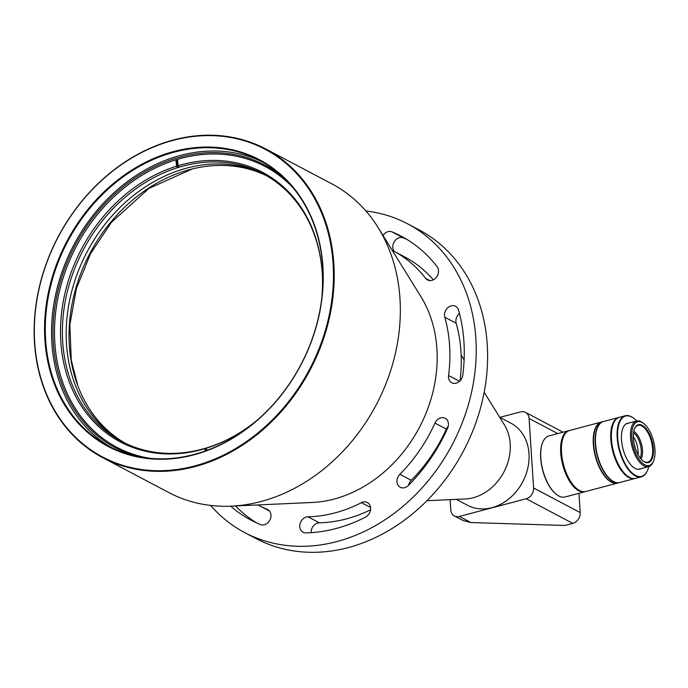 <?xml version="1.0" encoding="UTF-8"?>
<svg xmlns="http://www.w3.org/2000/svg" width="688" height="688" viewBox="0 0 688 688"><rect width="100%" height="100%" fill="white"/><g stroke="black" fill="none" stroke-linecap="round" stroke-linejoin="round"><path stroke-width="1.03" d="M484.18 392.255L504.407 424.917A46.423 37.892 117.8 0 1 503.908 471.985A46.423 37.892 117.8 0 1 465.337 498.972L426.956 500.709M456.342 499.385L467.513 505.276A46.423 37.892 -62.2 0 0 491.989 507.667A46.423 37.892 -62.2 0 0 527.825 467.995A46.423 37.892 -62.2 0 0 510.84 423.154L499.669 417.263M578.961 493.305L580.208 512.577A9.288 7.577 117.8 0 1 572.803 523.37L526.191 498.774A9.288 7.577 -62.2 0 0 533.587 487.981L529.089 418.459A9.288 7.577 -62.2 0 0 525.46 412.353A9.288 7.577 -62.2 0 0 520.567 411.88L499.841 417.358M450.124 499.66L450.786 509.868A9.288 7.577 -62.2 0 0 454.415 515.974A9.288 7.577 -62.2 0 0 459.309 516.456L470.824 522.527L564.839 525.477L572.803 523.37M470.824 522.527L463.084 520.549L454.415 515.974M459.309 516.456L526.191 498.774M257.475 419.938A152.409 124.416 117.8 0 1 240.181 432.477A152.409 124.416 117.8 0 1 206.503 448.155L206.735 450.459M206.503 448.155L207.355 447.664A151.343 123.539 -62.2 0 0 240.482 432.288M177.495 159.367L178.132 165.696A152.409 124.416 117.8 0 1 322.423 276.602A152.409 124.416 117.8 0 1 321.829 297.956M322.44 276.954A151.343 123.539 -62.2 0 0 263.1 173.823A151.343 123.539 -62.2 0 0 179.181 167.193L178.132 165.696M179.181 167.193A151.343 123.539 -62.2 0 0 178.39 167.433A151.343 123.539 -62.2 0 0 177.59 167.683A151.343 123.539 -62.2 0 0 65.79 298.575A151.343 123.539 -62.2 0 0 121.853 441.524A151.343 123.539 -62.2 0 0 205.764 448.146A151.343 123.539 -62.2 0 0 207.355 447.664M182.182 169.437A151.343 123.539 117.8 0 1 264.983 174.838A151.343 123.539 117.8 0 0 188.753 167.605A151.343 123.539 117.8 0 0 70.769 295.186A151.343 123.539 117.8 0 0 123.763 442.504A151.343 123.539 117.8 0 1 69.944 298.867A151.343 123.539 117.8 0 1 182.182 169.437M206.022 450.717L205.764 448.146L204.921 448.645A152.409 124.416 117.8 0 1 61.275 347.113A152.409 124.416 117.8 0 1 176.541 166.186L177.59 167.683L176.816 159.934M205.162 451.027L204.921 448.645M176.541 166.186L175.904 159.848M125.207 443.21A151.343 123.539 117.8 0 1 73.84 295.745A151.343 123.539 117.8 0 1 191.599 169.11A151.343 123.539 117.8 0 1 266.385 175.638M177.461 166.35A156.167 127.478 117.8 0 1 178.373 166.04M365.921 210.984A174.554 142.485 117.8 0 1 407.649 223.841L419.035 229.852A174.554 142.485 117.8 0 1 463.6 450.717A174.554 142.485 117.8 0 1 256.125 538.609L244.739 532.607A174.554 142.485 117.8 0 1 210.571 505.413M407.649 223.841A174.554 142.485 117.8 0 1 452.214 444.715A174.554 142.485 117.8 0 1 244.739 532.607M444.792 317.228A8.359 6.82 117.8 0 1 447.372 308.138A8.359 6.82 117.8 0 1 455.576 306.298A8.359 6.82 117.8 0 1 458.561 310.142A160.622 131.116 117.8 0 1 462.766 375.218A8.359 6.82 117.8 0 1 451.767 382.769A8.359 6.82 117.8 0 1 448.559 375.536A143.912 117.476 -62.2 0 0 444.792 317.228L456.17 323.231A8.359 6.82 117.8 0 1 459.464 313.487M460.031 380.86A143.912 117.476 -62.2 0 0 456.17 323.231M434.954 423.086A8.359 6.82 117.8 0 1 445.17 418.295A8.359 6.82 117.8 0 1 447.587 428.297A160.622 131.116 117.8 0 1 408.397 485.453A8.359 6.82 117.8 0 1 400.227 487.267A8.359 6.82 117.8 0 1 399.848 474.299A143.912 117.476 -62.2 0 0 434.954 423.086L446.34 429.088A8.359 6.82 117.8 0 1 448.249 426.242M408.526 485.332A8.359 6.82 117.8 0 1 411.226 480.301A143.912 117.476 -62.2 0 0 446.34 429.088M383.035 235.477A8.359 6.82 117.8 0 1 391.997 231.873A160.622 131.116 117.8 0 1 401.147 236.165A160.622 131.116 117.8 0 1 437.138 266.746A8.359 6.82 117.8 0 1 436.605 276.997A8.359 6.82 117.8 0 1 427.463 279.939A8.359 6.82 117.8 0 1 425.597 278.348A143.912 117.476 -62.2 0 0 393.347 250.939A143.912 117.476 -62.2 0 0 392.263 250.38M394.319 251.455A8.359 6.82 117.8 0 1 394.473 241.402A8.359 6.82 117.8 0 1 403.383 237.885A160.622 131.116 117.8 0 1 406.754 239.338M433.302 279.827A143.912 117.476 -62.2 0 0 404.733 256.951L393.347 250.939M257.966 504.932A143.912 117.476 -62.2 0 0 259.041 505.508A143.912 117.476 -62.2 0 0 267.236 509.344A8.359 6.82 117.8 0 1 267.709 509.567A8.359 6.82 117.8 0 1 269.988 519.853A8.359 6.82 117.8 0 1 260.382 524.574A160.622 131.116 117.8 0 1 251.24 520.283A160.622 131.116 117.8 0 1 230.669 506.162M257.02 523.121A160.622 131.116 117.8 0 1 235.485 505.947M361.406 502.661A8.359 6.82 117.8 0 1 367.349 502.498A8.359 6.82 117.8 0 1 370.565 509.688A8.359 6.82 117.8 0 1 365.5 517.118A160.622 131.116 117.8 0 1 305.876 532.873A8.359 6.82 117.8 0 1 303.03 532.22A8.359 6.82 117.8 0 1 300.209 523.276A8.359 6.82 117.8 0 1 307.983 516.783A143.912 117.476 -62.2 0 0 361.406 502.661L370.574 507.495M311.139 532.641A8.359 6.82 117.8 0 1 319.37 522.785A143.912 117.476 -62.2 0 0 370.548 509.799M265.628 148.918L331.754 183.799A174.554 142.485 117.8 0 1 378.202 227.685L420.815 296.476A129.129 105.41 117.8 0 1 419.422 427.411A129.129 105.41 117.8 0 1 312.128 502.481L231.288 506.136A174.554 142.485 117.8 0 1 168.844 492.565L102.727 457.675A174.554 142.485 117.8 0 1 38.855 289.098A174.554 142.485 117.8 0 1 173.617 139.931A174.554 142.485 117.8 0 1 265.628 148.918A174.554 142.485 117.8 0 1 310.202 369.783A174.554 142.485 117.8 0 1 102.727 457.675M378.202 227.685A174.554 142.485 117.8 0 1 376.319 404.673A174.554 142.485 117.8 0 1 231.288 506.136M173.359 140.3A173.995 142.029 -62.2 0 0 59.942 418.717A173.995 142.029 -62.2 0 0 318.372 350.416A173.995 142.029 -62.2 0 0 173.359 140.3M174.081 151.42A162.11 132.328 117.8 0 1 309.187 347.182A162.11 132.328 117.8 0 1 68.413 410.822A162.11 132.328 117.8 0 1 174.081 151.42M293.157 187.901A158.765 129.602 -62.2 0 0 265.061 166.462A158.765 129.602 -62.2 0 0 181.365 158.283A158.765 129.602 -62.2 0 0 58.79 293.965A158.765 129.602 -62.2 0 0 116.883 447.295A158.765 129.602 -62.2 0 0 150.44 458.389M177.203 163.796A158.765 129.602 117.8 0 1 177.917 163.555M136.233 456.204A159.883 130.514 117.8 0 1 54.885 306.547A159.883 130.514 117.8 0 1 180.729 156.941A159.883 130.514 117.8 0 1 283.327 177.401M111.929 447.768A161.551 131.872 117.8 0 1 56.373 291.377A161.551 131.872 117.8 0 1 180.626 155.376A161.551 131.872 117.8 0 1 262.653 162.101M174.399 152.091A161.551 131.872 -62.2 0 0 49.674 290.155A161.551 131.872 -62.2 0 0 108.79 446.177A161.551 131.872 -62.2 0 0 300.811 364.829A161.551 131.872 -62.2 0 0 259.565 160.407A161.551 131.872 -62.2 0 0 174.399 152.091M585.29 491.61A31.571 14.577 -104.8 0 1 584.895 491.731A31.571 14.577 -104.8 0 1 566.843 476.216A31.571 14.577 -104.8 0 1 568.761 430.688A31.571 14.577 -104.8 0 1 569.165 430.602M556.317 494.345A31.192 14.405 -104.8 0 1 556.162 494.225A31.192 14.405 -104.8 0 1 546.736 481.385A31.192 14.405 -104.8 0 1 542.557 442.728A31.192 14.405 -104.8 0 1 542.626 442.539M568.761 430.688L548.861 435.951A31.571 14.577 75.2 0 0 542.703 442.358A31.571 14.577 75.2 0 0 546.943 481.48A31.571 14.577 75.2 0 0 556.48 494.466A31.571 14.577 75.2 0 0 564.994 496.994L584.895 491.731M638.034 454.579A14.852 6.863 75.2 0 0 633.313 436.742A14.852 6.863 75.2 0 1 638.034 454.579M635.11 447.57A14.852 6.863 75.2 0 0 634.241 444.276M640.184 457.933A14.852 6.863 75.2 0 0 640.296 444.439A14.852 6.863 75.2 0 0 633.528 432.761M633.76 431.35A15.781 7.293 -104.8 0 1 641.5 444.121A15.781 7.293 -104.8 0 1 641.078 459.042M617.661 483.071A31.571 14.577 -104.8 0 1 617.497 483.114A31.571 14.577 -104.8 0 1 595.335 456.316A31.571 14.577 -104.8 0 1 601.364 422.071A31.571 14.577 -104.8 0 1 601.527 422.036M601.364 422.071L569.561 430.482A31.571 14.577 75.2 0 0 563.403 436.889A31.571 14.577 75.2 0 0 577.172 488.996A31.571 14.577 75.2 0 0 578.264 489.787A31.571 14.577 75.2 0 0 585.694 491.524L617.497 483.114M577.017 488.876A31.192 14.405 -104.8 0 1 576.862 488.755A31.192 14.405 -104.8 0 1 563.248 437.25A31.192 14.405 -104.8 0 1 563.326 437.069M642.876 460.805A19.032 8.789 75.2 0 0 647.778 462.147A19.032 8.789 75.2 0 0 652.327 445.944A19.032 8.789 75.2 0 0 642.532 426.388A19.032 8.789 75.2 0 0 638.051 425.347A19.032 8.789 75.2 0 0 634.448 428.934M642.996 425.752A19.591 9.047 -104.8 0 1 653.471 450.924A19.591 9.047 -104.8 0 1 643.108 460.994A19.591 9.047 -104.8 0 1 634.56 428.65A19.591 9.047 -104.8 0 1 642.996 425.752M642.936 422.965A22.652 10.466 75.2 0 0 633.476 447.028A22.652 10.466 75.2 0 0 653.6 460.926A22.652 10.466 75.2 0 0 643.719 423.524A22.652 10.466 75.2 0 0 642.936 422.965M653.6 460.926L653.222 461.846A23.581 10.888 -104.8 0 1 648.621 466.627A23.581 10.888 -104.8 0 1 632.066 446.615A23.581 10.888 -104.8 0 1 636.572 421.03A23.581 10.888 -104.8 0 1 642.119 422.329A23.581 10.888 -104.8 0 1 642.936 422.914L643.719 423.524M603.436 421.529A31.571 14.577 75.2 0 0 603.281 421.572A31.571 14.577 75.2 0 0 595.92 449.651A31.571 14.577 75.2 0 0 613.257 481.634A31.571 14.577 75.2 0 0 619.415 482.606A31.571 14.577 75.2 0 0 619.57 482.563M603.281 421.572L601.682 421.993A31.571 14.577 75.2 0 0 594.329 450.072A31.571 14.577 75.2 0 0 611.666 482.056A31.571 14.577 75.2 0 0 617.815 483.028L619.415 482.606M611.056 479.88A31.192 14.405 -104.8 0 1 610.901 479.76A31.192 14.405 -104.8 0 1 597.287 428.254A31.192 14.405 -104.8 0 1 597.365 428.074M618.882 417.444L603.6 421.486A31.571 14.577 75.2 0 0 597.433 427.893A31.571 14.577 75.2 0 0 611.211 480A31.571 14.577 75.2 0 0 619.733 482.529L635.015 478.487A31.571 14.577 -104.8 0 1 612.853 451.689A31.571 14.577 -104.8 0 1 618.882 417.444A31.571 14.577 -104.8 0 1 619.2 417.367M613.283 423.868A31.192 14.405 75.2 0 0 626.974 475.666A31.192 14.405 -104.8 0 1 626.82 475.546A31.192 14.405 -104.8 0 1 624.42 473.353A31.192 14.405 -104.8 0 1 613.206 424.049A31.192 14.405 -104.8 0 1 613.283 423.868M625.254 415.758L619.518 417.281A31.571 14.577 75.2 0 0 613.361 423.679A31.571 14.577 75.2 0 0 624.713 473.576A31.571 14.577 75.2 0 0 627.138 475.795A31.571 14.577 75.2 0 0 635.652 478.315L641.388 476.801A31.571 14.577 -104.8 0 1 630.44 472.063A31.571 14.577 -104.8 0 1 617.317 439.348A31.571 14.577 -104.8 0 1 625.254 415.758A31.571 14.577 -104.8 0 1 633.768 418.287A31.571 14.577 -104.8 0 1 633.932 418.407M647.623 470.214A31.571 14.577 -104.8 0 1 647.546 470.394A31.571 14.577 -104.8 0 1 641.388 476.801M636.735 420.987A31.192 14.405 75.2 0 0 634.087 418.528A31.192 14.405 75.2 0 0 617.678 431.591A31.192 14.405 75.2 0 0 630.793 471.676A31.192 14.405 75.2 0 0 647.7 470.033A31.192 14.405 75.2 0 0 648.784 466.584M640.984 468.648A23.77 10.974 -104.8 0 1 633.295 467.272A23.77 10.974 -104.8 0 1 631.472 465.604A23.77 10.974 -104.8 0 1 622.924 428.039A23.77 10.974 -104.8 0 1 628.935 423.051M533.587 487.981L580.208 512.577M557.779 433.595L529.089 418.459M448.559 375.536L459.55 381.333M399.848 474.299L411.226 480.301M391.997 231.873L403.383 237.885M425.597 278.348L429.837 280.584M267.236 509.344L268.165 509.834M307.983 516.783L319.37 522.785M464.116 359.867L461.166 355.111M563.068 432.202L525.46 412.353M77.933 386.045L71.277 360.263L69.841 324.813L76.385 288.539L90.515 253.683L111.361 222.387L148.943 188.4L192.502 168.887M259.041 505.508L269.455 511.003M638.344 469.345L648.621 466.627M626.286 423.748L636.572 421.03"/></g></svg>
